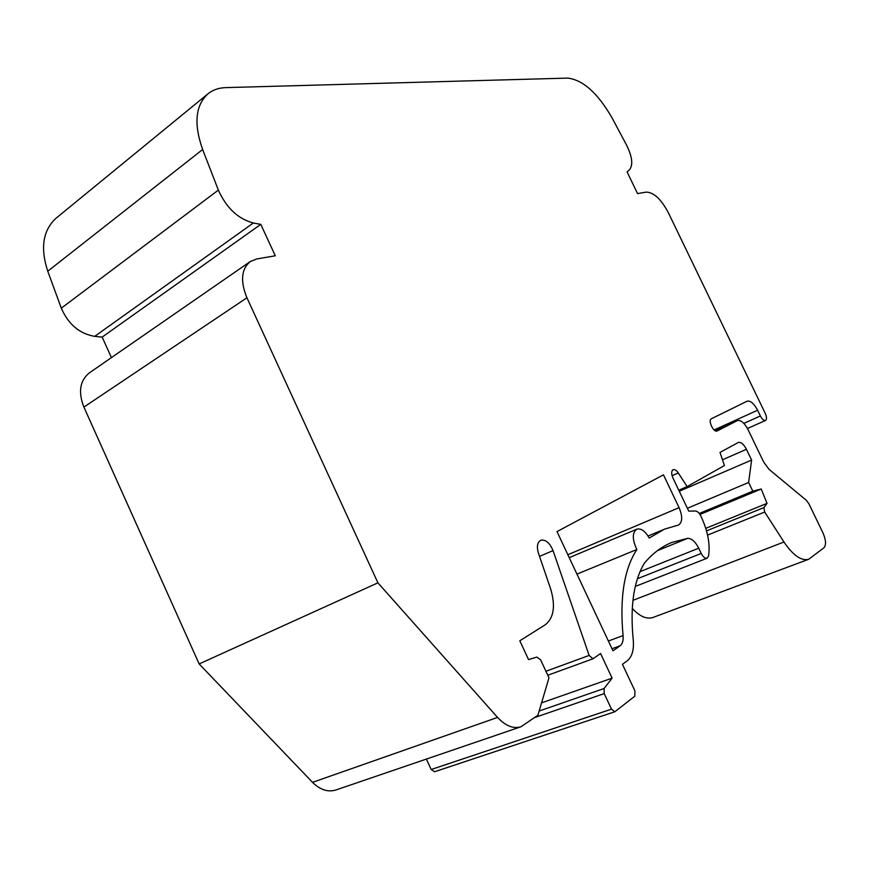 <?xml version="1.0" encoding="UTF-8"?>
<svg xmlns="http://www.w3.org/2000/svg" width="869" height="869" viewBox="0 0 869 869"><rect width="100%" height="100%" fill="white"/><g stroke="black" fill="none" stroke-linecap="round" stroke-linejoin="round"><path stroke-width="1.3" d="M246.937 297.774L83.902 407.094L199.153 663.938L377.906 582.827L246.937 297.774C240.17 281.132 241.278 269.064 250.25 261.569L256.757 258.962L275.288 255.779L260.787 224.376L253.335 222.996C238.084 218.934 226.429 207.973 218.358 190.105L202.64 149.522C193.613 123.909 195.395 105.345 207.973 93.809C212.84 89.887 218.771 87.823 225.755 87.617L567.794 78.101C583.132 79.981 597.926 93.298 612.178 118.086L626.495 144.971C632.339 156.811 633.295 165.121 629.373 169.889L627.092 171.91L637.542 193.591L646.199 192.114C653.738 192.299 661.081 199.099 668.239 212.492L765.263 413.405C766.816 417.022 766.892 419.369 765.513 420.444C763.873 420.781 762.156 419.292 760.375 415.958L757.605 410.222C753.988 403.477 750.49 400.468 747.101 401.196L711.342 418.782C707.648 420.227 713.645 432.903 717.121 430.959L737.357 420.596C740.866 419.836 744.44 422.877 748.1 429.731L763.623 461.95L769.054 469.369L806.345 500.305L808.963 503.901L822.867 532.708C825.984 539.899 826.354 544.917 823.975 547.763L808.735 559.256C801.359 561.189 793.104 555.443 783.957 542.006L764.687 512.026L763.894 507.583L706.519 530.883M678.776 490.203L687.151 486.586L678.298 472.975C676.44 470.303 674.713 469.217 673.095 469.716C671.27 471.041 671.226 473.801 672.954 477.993L688.759 511.146L695.406 510.994C697.351 511.157 699.165 512.84 700.849 516.034C707.757 530.709 710.331 544.037 708.55 556.008L707.084 558.224C705.085 558.637 703.13 557.051 701.229 553.455L698.73 548.198C695.33 541.637 691.659 538.356 687.705 538.335L671.813 542.452C661.689 546.547 652.532 553.477 644.353 563.231C633.707 581.035 630.003 606.432 633.208 639.41C634.164 649.621 632.176 656.758 627.222 660.82L622.443 664.34L634.924 690.909L634.815 696.199L614.894 711.722L611.494 709.147L604.216 693.614L604.085 688.509L612.113 678.146L541.561 702.869M260.787 224.376L102.162 337.085L94.699 336.368C79.524 333.75 68.39 324.354 61.297 308.18L47.762 271.204C40.104 247.795 42.95 230.068 56.3 218.021L207.973 93.809M111.428 357.615L102.162 337.085M83.902 407.094C78.047 392.017 79.85 380.611 89.333 372.899L250.25 261.569M612.113 678.146L600.566 653.521L592.973 658.8L589.139 655.432L553.042 550.598C549.708 542.745 545.602 539.312 540.714 540.301C537.303 542.365 536.553 546.677 538.454 553.238L550.577 588.682C555.671 605.715 553.944 617.718 545.406 624.692L519.803 640.79L528.548 659.582L536.89 657.083L540.616 659.843L548.98 677.798L537.9 715.274L520.9 726.788C513.275 729.037 505.486 725.908 497.557 717.414L377.906 582.827M199.153 663.938L312.536 782.35C320.118 789.845 327.906 792.387 335.923 789.975L520.9 726.788M632.252 608.441C639.769 616.49 646.699 619.488 653.032 617.457L808.735 559.256M611.494 709.147L431.176 769.521L434.543 771.759L614.894 711.722M431.176 769.521L426.386 759.071M620.14 645.765C622.53 643.875 623.507 640.475 623.073 635.587C619.575 597.72 624.17 569.021 636.868 549.501C632.154 539.508 632.132 532.73 636.803 529.178C641.018 528.091 645.156 531.046 649.23 538.02L664.546 529.145L678.57 524.995C682.523 522.193 682.686 516.414 679.091 507.659L663.46 474.843L556.996 531.6L612.993 650.838L620.14 645.765L612.004 648.741M636.868 549.501L576.973 574.127M687.151 486.586L724.42 465.534L720.01 452.412L738.346 442.451C740.996 441.876 743.701 444.168 746.438 449.306L751.609 460.049L679.276 491.257M751.609 460.049L748.633 482.48L687.39 508.278M748.633 482.48L752.804 491.17L699.241 513.47M752.804 491.17L761.211 488.997L699.958 514.459M761.211 488.997L767.034 503.368L705.769 528.341M767.034 503.368L763.894 507.583M202.64 149.522L47.762 271.204M218.358 190.105L61.297 308.18M253.335 222.996L94.699 336.368M497.557 717.414L312.536 782.35M604.216 693.614L534.848 717.479M604.085 688.509L539.16 711.027M589.139 655.432L545.938 671.27M553.042 550.598L539.53 556.399M737.249 420.65L715.122 430.676L737.357 420.596M757.605 410.222L714.122 429.949M760.375 415.958L743.853 423.399M623.073 635.587L608.387 641.018M679.091 507.659L567.859 554.737M701.229 553.455L637.411 578.732M678.298 472.975L672.095 475.701M746.438 449.306L722.487 459.788M764.687 512.026L707.572 535.098M632.936 600.338L783.957 542.006M687.705 538.335L657.453 550.631M698.73 548.198L640.062 571.628M636.803 529.178L569.238 557.659M664.546 529.145L648.046 536.01M707.084 558.224L635.293 586.423M592.973 658.8L547.796 675.246M765.513 420.444L747.481 428.504"/></g></svg>
